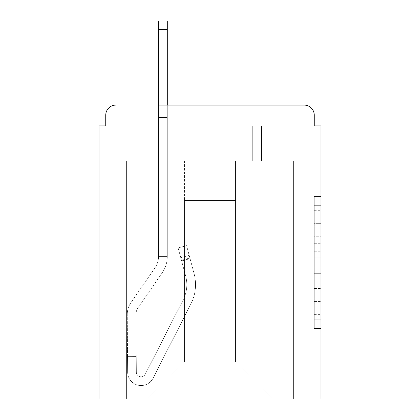 <?xml version="1.0" encoding="UTF-8"?>
<svg xmlns="http://www.w3.org/2000/svg" width="420" height="420" viewBox="0 0 420 420"><rect width="100%" height="100%" fill="white"/><g stroke="black" fill="none" stroke-linecap="round" stroke-linejoin="round"><path stroke-width="0.32" stroke-dasharray="2.1 1.58" d="M314.255 236.717L314.255 257.843L320.98 257.843L320.98 321.883L320.98 203.044L320.98 257.843L314.255 257.843L314.255 201.065L314.255 328.482L314.255 196.445L314.255 319.242L320.98 319.242L314.255 319.242L320.98 319.242L314.255 319.242L314.255 298.116L314.255 328.482L320.98 328.482L320.98 196.445L320.98 318.911L320.98 267.083L314.255 267.083L320.98 267.083L320.98 298.116L320.98 205.684L314.255 205.684L320.98 205.684L320.98 328.482L320.98 203.044L320.98 328.482L314.255 328.482L314.255 196.445L320.98 196.445L320.98 203.044L320.98 196.445L320.98 203.044L320.98 196.445L320.98 201.065L320.98 196.445L314.255 196.445L314.255 205.684L320.98 205.684L314.255 205.684L314.255 236.717L320.98 236.717M320.98 249.921L320.98 243.316L320.98 249.921L314.255 249.921L314.255 223.346L314.255 301.581L314.255 281.941L320.98 281.941L314.255 281.941L314.255 328.482L320.98 328.482L314.255 328.482L320.98 328.482L314.255 328.482L314.255 196.445L320.98 196.445L314.255 196.445L320.98 196.445L314.255 196.445L314.255 249.921L320.98 249.921M314.255 125.927L314.255 115.164A10.091 10.091 0 0 0 304.164 105.073A10.091 10.091 0 0 1 314.255 115.164L314.255 125.927L314.255 115.164A10.091 10.091 0 0 0 304.164 105.073A10.091 10.091 0 0 1 314.255 115.164L314.255 125.927L304.164 125.927L314.255 125.927L314.255 115.164L314.255 125.927L320.98 125.927L320.98 399L99.02 399L99.02 125.927L105.745 125.927L105.745 115.164L105.745 125.927L115.836 125.927L105.745 125.927L115.836 125.927L105.745 125.927L115.836 125.927L105.745 125.927L115.836 125.927L105.745 125.927L115.836 125.927L105.745 125.927L115.836 125.927L105.745 125.927L115.836 125.927L105.745 125.927L115.836 125.927L105.745 125.927L115.836 125.927L105.745 125.927L105.745 115.164A10.091 10.091 0 0 1 115.836 105.073L304.164 105.073L115.836 105.073A10.091 10.091 0 0 0 105.745 115.164L105.745 125.927L105.745 115.164A10.091 10.091 0 0 1 115.836 105.073A10.091 10.091 0 0 0 105.745 115.164L105.745 125.927M184.443 160.902L167.291 160.902L184.443 160.902L167.291 160.902L184.443 160.902L167.291 160.902L184.443 160.902L167.291 160.902L184.443 160.902L167.291 160.902L184.443 160.902L167.291 160.902L184.443 160.902L167.291 160.902L184.443 160.902L167.291 160.902L184.443 160.902L167.291 160.902L184.443 160.902L184.443 362.008L184.443 200.582L184.443 362.008L147.446 399L293.401 399L293.401 160.902L261.455 160.902L293.401 160.902L261.455 160.902L293.401 160.902L261.455 160.902L293.401 160.902L261.455 160.902L293.401 160.902L261.455 160.902L293.401 160.902L261.455 160.902L293.401 160.902L261.455 160.902L293.401 160.902L261.455 160.902L293.401 160.902L261.455 160.902L293.401 160.902L293.401 399L293.401 160.902L293.401 399L293.401 160.902L293.401 399L293.401 160.902L293.401 399L293.401 160.902L293.401 399L293.401 160.902L293.401 399L293.401 160.902L293.401 399L293.401 160.902L293.401 399L293.401 160.902L293.401 399L147.446 399L184.443 362.008L184.443 200.582L235.557 200.582L235.557 362.008L184.443 362.008L184.443 160.902M158.545 160.902L126.599 160.902L126.599 399L147.446 399L184.443 362.008L184.443 200.582L184.443 362.008L184.443 200.582L184.443 362.008L184.443 200.582L184.443 362.008L184.443 200.582L184.443 362.008L184.443 200.582L184.443 362.008L184.443 200.582L184.443 362.008L184.443 200.582L184.443 362.008L235.557 362.008L235.557 200.582L235.557 362.008L272.554 399L235.557 362.008L235.557 200.582L235.557 362.008L272.554 399L235.557 362.008L235.557 200.582L235.557 362.008L272.554 399L235.557 362.008L235.557 200.582L235.557 362.008L272.554 399L235.557 362.008L235.557 200.582L235.557 362.008L272.554 399L235.557 362.008L235.557 200.582L235.557 362.008L272.554 399L235.557 362.008L235.557 200.582L235.557 362.008L272.554 399L235.557 362.008L235.557 200.582L235.557 362.008L272.554 399L235.557 362.008L235.557 200.582L235.557 362.008L272.554 399L235.557 362.008L235.557 200.582L184.443 200.582L184.443 362.008L147.446 399L184.443 362.008L147.446 399L184.443 362.008L147.446 399L184.443 362.008L147.446 399L184.443 362.008L147.446 399L184.443 362.008L147.446 399L184.443 362.008L147.446 399L184.443 362.008L147.446 399L184.443 362.008L147.446 399L126.599 399L147.446 399L126.599 399L147.446 399L126.599 399L147.446 399L126.599 399L147.446 399L126.599 399L147.446 399L126.599 399L147.446 399L126.599 399L147.446 399L126.599 399L147.446 399L126.599 399L126.599 160.902L126.599 399L126.599 160.902L126.599 399L126.599 160.902L126.599 399L126.599 160.902L126.599 399L126.599 160.902L126.599 399L126.599 160.902L126.599 399L126.599 160.902L126.599 399L126.599 160.902L126.599 399L126.599 160.902L158.545 160.902L126.599 160.902L158.545 160.902L126.599 160.902L158.545 160.902L126.599 160.902L158.545 160.902L126.599 160.902L158.545 160.902L126.599 160.902L158.545 160.902L126.599 160.902L158.545 160.902L126.599 160.902L158.545 160.902L126.599 160.902L158.545 160.902L158.545 125.927L158.545 160.902M252.709 160.902L235.557 160.902L235.557 200.582L235.557 160.902L235.557 200.582L235.557 160.902L235.557 200.582L235.557 160.902L235.557 200.582L235.557 160.902L235.557 200.582L235.557 160.902L235.557 200.582L235.557 160.902L235.557 200.582L235.557 160.902L235.557 200.582L235.557 160.902L235.557 200.582L235.557 160.902L252.709 160.902L235.557 160.902L252.709 160.902L235.557 160.902L252.709 160.902L235.557 160.902L252.709 160.902L235.557 160.902L252.709 160.902L235.557 160.902L252.709 160.902L235.557 160.902L252.709 160.902L235.557 160.902L252.709 160.902L235.557 160.902L252.709 160.902L252.709 125.927L261.455 125.927L261.455 160.902L261.455 125.927L261.455 160.902L261.455 125.927L261.455 160.902L261.455 125.927L261.455 160.902L261.455 125.927L261.455 160.902L261.455 125.927L261.455 160.902L261.455 125.927L261.455 160.902L261.455 125.927L261.455 160.902L261.455 125.927L261.455 160.902L261.455 125.927L252.709 125.927L252.709 160.902L252.709 125.927L261.455 125.927L252.709 125.927L261.455 125.927L252.709 125.927L261.455 125.927L252.709 125.927L261.455 125.927L252.709 125.927L261.455 125.927L252.709 125.927L261.455 125.927L252.709 125.927L261.455 125.927L252.709 125.927L261.455 125.927L252.709 125.927L252.709 160.902M314.255 115.164L304.169 115.164L304.164 105.073L304.164 115.159L304.164 105.073L304.164 115.159L314.255 115.164L304.169 115.164L304.164 105.073L304.164 115.159L304.164 105.073L304.164 115.159L314.255 115.164L304.169 115.164L304.164 105.073A10.091 10.091 0 0 1 314.255 115.164L304.169 115.164L314.255 115.164A10.091 10.091 0 0 0 304.164 105.073L304.164 115.159L314.255 115.164L304.169 115.164L314.255 115.164A10.091 10.091 0 0 0 304.164 105.073L304.164 115.159L314.255 115.164L304.169 115.164L314.255 115.164A10.091 10.091 0 0 0 304.164 105.073L304.164 125.927L304.164 115.159L304.164 125.927L304.169 115.164L304.164 125.927L304.169 115.164L304.164 125.927L304.169 115.164L304.164 125.927L304.169 115.164L314.255 115.164L304.164 115.164L314.255 115.164A10.091 10.091 0 0 0 304.164 105.073L304.164 115.164L314.255 115.164A10.091 10.091 0 0 0 304.164 105.073A10.091 10.091 0 0 1 314.255 115.164A10.091 10.091 0 0 0 304.164 105.073L115.836 105.073A10.091 10.091 0 0 0 105.745 115.164A10.091 10.091 0 0 1 115.836 105.073A10.091 10.091 0 0 0 105.745 115.164L115.836 115.164L115.836 125.927L115.836 115.164L304.164 115.164L105.745 115.164L115.831 115.164L115.836 105.073A10.091 10.091 0 0 0 105.745 115.164L115.831 115.164L115.831 125.927L115.836 115.164L304.164 115.164L304.164 125.927L115.836 125.927L115.836 115.164L115.831 125.927L115.836 115.164L304.164 115.164L304.164 105.073L115.836 105.073A10.091 10.091 0 0 0 105.745 115.164L115.831 115.164L115.831 125.927L115.836 115.164L314.255 115.164A10.091 10.091 0 0 0 304.164 105.073L115.836 105.073A10.091 10.091 0 0 0 105.745 115.164L115.831 115.164L115.831 125.927L115.836 115.164L304.164 115.159L115.836 115.159L115.831 125.927L115.836 115.164L304.164 115.164L304.164 125.927L115.836 125.927L115.831 115.164L115.831 125.927L115.836 115.164L304.164 115.159L115.836 115.159L115.831 125.927L304.169 125.927L115.836 125.927L304.169 125.927L115.836 125.927L304.169 125.927L115.836 125.927L304.169 125.927L115.836 125.927L304.169 125.927L115.836 125.927L304.169 125.927L115.836 125.927L304.169 125.927L115.836 125.927L304.169 125.927L115.836 125.927L115.831 115.164L304.164 115.164L304.164 125.927L304.164 115.159L115.836 115.159L304.164 115.164L304.164 125.927L304.169 115.164L105.745 115.164L115.831 115.164L115.836 105.073A10.091 10.091 0 0 0 105.745 115.164L115.831 115.164L105.745 115.164L115.831 115.164L115.836 105.073A10.091 10.091 0 0 0 105.745 115.164L115.831 115.164L105.745 115.164A10.091 10.091 0 0 1 115.836 105.073L115.836 115.164L115.836 105.073L115.836 115.159L105.745 115.164L115.836 115.164L115.836 105.073L115.836 115.159L115.836 105.073L115.836 115.159L105.745 115.164L115.836 115.164L115.836 105.073L115.836 115.159L115.836 105.073L115.836 115.159L105.745 115.164M272.554 399L235.557 362.008L272.554 399M158.545 29.405L158.545 166.955L158.545 125.927L167.291 125.927L167.291 117.516L158.545 117.516L167.291 117.516L167.291 105.073L158.545 105.073L158.545 125.927L167.291 125.927L167.291 160.902L167.291 125.927L158.545 125.927L158.545 21L158.545 166.955L167.291 166.955L167.291 256.41L158.545 256.41L158.545 166.955L167.291 166.955L167.291 256.41L158.545 256.41L158.545 166.955L167.291 166.955L167.291 125.927L158.545 125.927L167.291 125.927L158.545 125.927L167.291 125.927L158.545 125.927L158.545 117.516L167.291 117.516L167.291 21L167.291 125.927L158.545 125.927L158.545 166.955L167.291 166.955L167.291 256.41L158.545 256.41A20.176 20.176 0 0 1 154.97 267.881L130.851 302.773A20.176 20.176 0 0 0 127.27 314.37L127.622 372.178A13.451 13.451 0 0 0 141.073 385.55A13.451 13.451 0 0 1 127.622 372.178A13.451 13.451 0 0 0 141.073 385.55A13.451 13.451 0 0 1 127.622 372.178L127.512 353.934L127.528 356.627L127.512 353.934L127.528 356.627L127.512 353.934L127.528 356.627L127.512 353.934L127.528 356.627L127.512 353.934L127.528 356.627L127.512 353.934L127.528 356.627L127.512 353.934L127.528 356.627L127.512 353.934L127.528 356.627L127.512 353.934L127.528 356.627L136.269 356.575L136.253 353.881L136.364 372.125A4.709 4.709 0 0 0 145.268 374.236A4.709 4.709 0 0 1 141.073 376.803A4.709 4.709 0 0 0 145.268 374.236A4.709 4.709 0 0 1 136.364 372.125A4.709 4.709 0 0 0 141.073 376.803A4.709 4.709 0 0 1 136.364 372.125A4.709 4.709 -63 0 0 145.268 374.236L183.131 299.927A33.632 33.632 0 0 0 185.651 275.956A33.632 33.632 0 0 1 183.131 299.927A33.632 33.632 0 0 0 185.651 275.956L178.138 247.91L181.619 260.904L178.138 247.91L186.58 245.648L190.06 258.641L186.58 245.648L178.138 247.91L181.619 260.904L178.138 247.91L186.58 245.648L190.06 258.641L186.58 245.648L178.138 247.91L181.619 260.904L178.138 247.91L186.58 245.648L190.06 258.641L186.58 245.648L178.138 247.91L181.619 260.904L178.138 247.91L186.58 245.648L190.06 258.641L186.58 245.648L178.138 247.91L181.619 260.904L178.138 247.91L186.58 245.648L190.06 258.641L186.58 245.648L178.138 247.91L181.619 260.904L178.138 247.91L186.58 245.648L190.06 258.641L186.58 245.648L178.138 247.91L181.619 260.904L178.138 247.91L186.58 245.648L190.06 258.641L186.58 245.648L178.138 247.91L181.619 260.904L178.138 247.91L186.58 245.648L190.06 258.641L186.58 245.648L178.138 247.91L181.619 260.904L190.06 258.641L186.58 245.648L190.06 258.641L181.619 260.904L190.06 258.641L181.619 260.904L190.06 258.641L181.619 260.904L190.06 258.641L181.619 260.904L190.06 258.641L181.619 260.904L190.06 258.641L181.619 260.904L190.06 258.641L181.619 260.904L190.06 258.641L181.619 260.904L190.06 258.641L181.619 260.904L185.651 275.956L180.747 257.654L181.445 260.253L180.747 257.654L181.445 260.253L180.747 257.654L181.445 260.253L180.747 257.654L181.445 260.253L180.747 257.654L181.445 260.253L180.747 257.654L181.445 260.253L180.747 257.654L181.445 260.253L180.747 257.654L181.445 260.253L180.747 257.654L181.445 260.253L189.887 257.99L189.194 255.392L194.098 273.693A42.373 42.373 0 0 1 190.922 303.896A42.373 42.373 0 0 0 194.098 273.693A42.373 42.373 0 0 1 190.922 303.896L153.059 378.205L190.922 303.896A42.373 42.373 0 0 0 194.098 273.693L190.06 258.641L194.098 273.693A42.373 42.373 117 0 1 190.922 303.896L153.059 378.205A13.451 13.451 0 0 1 141.073 385.55A13.451 13.451 0 0 0 153.059 378.205L190.922 303.896A42.373 42.373 -63 0 0 194.098 273.693A42.373 42.373 117 0 1 190.922 303.896L153.059 378.205A13.451 13.451 0 0 1 141.073 385.55A13.451 13.451 0 0 0 153.059 378.205L190.922 303.896A42.373 42.373 -63 0 0 194.098 273.693L190.06 258.641L194.098 273.693A42.373 42.373 117 0 1 190.922 303.896L153.059 378.205A13.451 13.451 117 0 1 127.622 372.178L127.528 356.627L136.269 356.575L136.364 372.125A4.709 4.709 -63 0 0 145.268 374.236L183.131 299.927A33.632 33.632 -63 0 0 185.651 275.956L181.445 260.253L189.887 257.99L194.098 273.693A42.373 42.373 117 0 1 190.922 303.896A42.373 42.373 -63 0 0 194.098 273.693L190.06 258.641L194.098 273.693A42.373 42.373 117 0 1 190.922 303.896L153.059 378.205L190.922 303.896A42.373 42.373 -63 0 0 194.098 273.693A42.373 42.373 117 0 1 190.922 303.896L153.059 378.205A13.451 13.451 117 0 1 127.622 372.178A13.451 13.451 -63 0 0 153.059 378.205L190.922 303.896A42.373 42.373 -63 0 0 194.098 273.693L190.06 258.641L194.098 273.693A42.373 42.373 117 0 1 190.922 303.896L153.059 378.205A13.451 13.451 117 0 1 141.073 385.55A13.451 13.451 -63 0 0 153.059 378.205L190.922 303.896A42.373 42.373 -63 0 0 194.098 273.693A42.373 42.373 117 0 1 190.922 303.896L153.059 378.205A13.451 13.451 117 0 1 127.622 372.178A13.451 13.451 -63 0 0 141.073 385.55A13.451 13.451 117 0 1 127.622 372.178L127.528 356.627L136.269 356.575L136.253 353.881L136.364 372.125A4.709 4.709 -63 0 0 141.073 376.803A4.709 4.709 117 0 1 136.364 372.125A4.709 4.709 -63 0 0 141.073 376.803A4.709 4.709 117 0 1 136.364 372.125A4.709 4.709 -63 0 0 145.268 374.236L183.131 299.927A33.632 33.632 -63 0 0 185.651 275.956A33.632 33.632 0 0 1 183.131 299.927A33.632 33.632 -63 0 0 185.651 275.956A33.632 33.632 117 0 1 183.131 299.927A33.632 33.632 -63 0 0 185.651 275.956L181.445 260.253L189.887 257.99L189.194 255.392L194.098 273.693A42.373 42.373 117 0 1 190.922 303.896A42.373 42.373 -63 0 0 194.098 273.693A42.373 42.373 117 0 1 190.922 303.896L153.059 378.205L190.922 303.896A42.373 42.373 -63 0 0 194.098 273.693L190.06 258.641L194.098 273.693A42.373 42.373 117 0 1 190.922 303.896L153.059 378.205A13.451 13.451 117 0 1 141.073 385.55A13.451 13.451 -63 0 0 153.059 378.205L190.922 303.896A42.373 42.373 -63 0 0 194.098 273.693A42.373 42.373 117 0 1 190.922 303.896L153.059 378.205A13.451 13.451 117 0 1 141.073 385.55A13.451 13.451 -63 0 0 153.059 378.205L190.922 303.896A42.373 42.373 -63 0 0 194.098 273.693L190.06 258.641L194.098 273.693A42.373 42.373 117 0 1 190.922 303.896L153.059 378.205A13.451 13.451 117 0 1 127.622 372.178L127.528 356.627L136.269 356.575L136.364 372.125A4.709 4.709 -63 0 0 145.268 374.236L183.131 299.927A33.632 33.632 -63 0 0 185.651 275.956L181.445 260.253L189.887 257.99L194.098 273.693A42.373 42.373 117 0 1 190.922 303.896A42.373 42.373 -63 0 0 194.098 273.693L190.06 258.641L194.098 273.693A42.373 42.373 117 0 1 190.922 303.896L153.059 378.205L190.922 303.896A42.373 42.373 -63 0 0 194.098 273.693A42.373 42.373 117 0 1 190.922 303.896L153.059 378.205A13.451 13.451 117 0 1 127.622 372.178A13.451 13.451 -63 0 0 153.059 378.205L190.922 303.896A42.373 42.373 -63 0 0 194.098 273.693L189.194 255.392L194.098 273.693A42.373 42.373 -63 0 1 190.922 303.896L153.059 378.205A13.451 13.451 117 0 1 141.073 385.55A13.451 13.451 -63 0 0 153.059 378.205L190.922 303.896L153.059 378.205A13.451 13.451 117 0 1 127.622 372.178A13.451 13.451 -63 0 0 141.073 385.55A13.451 13.451 117 0 1 127.622 372.178L127.528 356.627L136.269 356.575L136.253 353.881L136.364 372.125A4.709 4.709 -63 0 0 141.073 376.803A4.709 4.709 117 0 1 136.364 372.125A4.709 4.709 -63 0 0 141.073 376.803A4.709 4.709 117 0 1 136.364 372.125A4.709 4.709 -63 0 0 145.268 374.236A4.709 4.709 117 0 1 141.073 376.803A4.709 4.709 -63 0 0 145.268 374.236A4.709 4.709 117 0 1 136.364 372.125A4.709 4.709 -63 0 0 141.073 376.803A4.709 4.709 117 0 1 136.364 372.125A4.709 4.709 -63 0 0 145.268 374.236L183.131 299.927A33.632 33.632 -63 0 0 185.651 275.956A33.632 33.632 117 0 1 183.131 299.927A33.632 33.632 -63 0 0 185.651 275.956A33.632 33.632 117 0 1 183.131 299.927A33.632 33.632 -63 0 0 185.651 275.956L181.445 260.253L189.887 257.99L189.194 255.392L194.098 273.693L189.887 257.99L181.445 260.253L189.887 257.99L181.445 260.253L189.887 257.99L181.445 260.253L189.887 257.99L181.445 260.253L189.887 257.99L181.445 260.253L185.651 275.956A33.632 33.632 117 0 1 183.131 299.927A33.632 33.632 -63 0 0 185.651 275.956A33.632 33.632 117 0 1 183.131 299.927A33.632 33.632 -63 0 0 185.651 275.956L181.445 260.253L185.651 275.956A33.632 33.632 117 0 1 183.131 299.927A33.632 33.632 -63 0 0 185.651 275.956A33.632 33.632 117 0 1 183.131 299.927A33.632 33.632 -63 0 0 185.651 275.956L181.445 260.253L185.651 275.956A33.632 33.632 117 0 1 183.131 299.927A33.632 33.632 -63 0 0 185.651 275.956A33.632 33.632 117 0 1 183.131 299.927A33.632 33.632 -63 0 0 185.651 275.956L181.445 260.253L185.651 275.956A33.632 33.632 117 0 1 183.131 299.927A33.632 33.632 -63 0 0 185.651 275.956A33.632 33.632 117 0 1 183.131 299.927A33.632 33.632 -63 0 0 185.651 275.956L181.445 260.253L185.651 275.956A33.632 33.632 117 0 1 183.131 299.927L145.268 374.236A4.709 4.709 117 0 1 141.073 376.803A4.709 4.709 -63 0 0 145.268 374.236A4.709 4.709 117 0 1 136.364 372.125A4.709 4.709 -63 0 0 141.073 376.803A4.709 4.709 117 0 1 136.364 372.125A4.709 4.709 -63 0 0 145.268 374.236L183.131 299.927L145.268 374.236A4.709 4.709 117 0 1 141.073 376.803A4.709 4.709 -63 0 0 145.268 374.236A4.709 4.709 117 0 1 136.364 372.125A4.709 4.709 -63 0 0 141.073 376.803A4.709 4.709 117 0 1 136.364 372.125A4.709 4.709 -63 0 0 145.268 374.236L183.131 299.927L145.268 374.236A4.709 4.709 117 0 1 141.073 376.803A4.709 4.709 -63 0 0 145.268 374.236A4.709 4.709 117 0 1 136.364 372.125A4.709 4.709 -63 0 0 141.073 376.803A4.709 4.709 117 0 1 136.364 372.125L136.017 314.318L136.364 372.125A4.709 4.709 117 0 0 141.073 376.803A4.709 4.709 -63 0 0 145.268 374.236L183.131 299.927L145.268 374.236A4.709 4.709 117 0 1 141.073 376.803A4.709 4.709 -63 0 0 145.268 374.236A4.709 4.709 117 0 1 136.364 372.125L136.017 314.318L136.364 372.125L136.269 356.575L127.528 356.627L136.269 356.575L127.528 356.627L136.269 356.575L127.528 356.627L136.269 356.575L127.528 356.627L136.269 356.575L127.528 356.627L127.622 372.178A13.451 13.451 -63 0 0 153.059 378.205L190.922 303.896A42.373 42.373 -63 0 0 194.098 273.693A42.373 42.373 -63 0 1 190.922 303.896L153.059 378.205A13.451 13.451 117 0 1 141.073 385.55A13.451 13.451 -63 0 0 153.059 378.205L190.922 303.896L153.059 378.205A13.451 13.451 117 0 1 127.622 372.178A13.451 13.451 -63 0 0 141.073 385.55A13.451 13.451 117 0 1 127.622 372.178L127.528 356.627L127.622 372.178A13.451 13.451 -63 0 0 153.059 378.205L190.922 303.896L153.059 378.205A13.451 13.451 117 0 1 141.073 385.55A13.451 13.451 -63 0 0 153.059 378.205A13.451 13.451 117 0 1 127.622 372.178A13.451 13.451 -63 0 0 141.073 385.55A13.451 13.451 117 0 1 127.622 372.178L127.528 356.627L127.622 372.178A13.451 13.451 -63 0 0 153.059 378.205L190.922 303.896L153.059 378.205A13.451 13.451 117 0 1 141.073 385.55A13.451 13.451 -63 0 0 153.059 378.205A13.451 13.451 117 0 1 127.622 372.178A13.451 13.451 -63 0 0 141.073 385.55A13.451 13.451 117 0 1 127.622 372.178L127.528 356.627L127.622 372.178A13.451 13.451 -63 0 0 153.059 378.205A13.451 13.451 -63 0 1 141.073 385.55A13.451 13.451 117 0 1 127.622 372.178A13.451 13.451 -63 0 0 141.073 385.55A13.451 13.451 117 0 1 127.622 372.178L127.528 356.627L127.622 372.178A13.451 13.451 -63 0 0 153.059 378.205A13.451 13.451 -63 0 1 127.622 372.178L127.528 356.627L127.622 372.178A13.451 13.451 -63 0 0 141.073 385.55A13.451 13.451 -63 0 1 127.622 372.178L127.27 314.37A20.176 20.176 0 0 1 130.851 302.773A20.176 20.176 -63 0 0 127.27 314.37A20.176 20.176 -63 0 1 130.851 302.773A20.176 20.176 -63 0 0 127.27 314.37A20.176 20.176 -63 0 1 130.851 302.773A20.176 20.176 -63 0 0 127.27 314.37A20.176 20.176 -63 0 1 130.851 302.773A20.176 20.176 -63 0 0 127.27 314.37A20.176 20.176 -63 0 1 130.851 302.773A20.176 20.176 -63 0 0 127.27 314.37A20.176 20.176 -63 0 1 130.851 302.773A20.176 20.176 -63 0 0 127.27 314.37A20.176 20.176 -63 0 1 130.851 302.773A20.176 20.176 -63 0 0 127.27 314.37A20.176 20.176 -63 0 1 130.851 302.773A20.176 20.176 -63 0 0 127.27 314.37A20.176 20.176 -63 0 1 130.851 302.773L154.97 267.881A20.176 20.176 0 0 0 158.545 256.41L158.545 125.927L167.291 125.927L158.545 125.927L167.291 125.927L158.545 125.927L158.545 117.516L167.291 117.516L167.291 21L167.291 125.927L158.545 125.927L158.545 166.955L167.291 166.955L167.291 256.41L158.545 256.41L158.545 166.955L167.291 166.955L167.291 125.927L158.545 125.927L167.291 125.927L158.545 125.927L167.291 125.927L158.545 125.927L158.545 21L158.545 166.955L167.291 166.955L167.291 256.41A28.922 28.922 0 0 1 162.162 272.853L138.043 307.744A11.435 11.435 0 0 0 136.017 314.318A11.435 11.435 0 0 1 138.043 307.744A11.435 11.435 -63 0 0 136.017 314.318A11.435 11.435 -63 0 1 138.043 307.744A11.435 11.435 -63 0 0 136.017 314.318A11.435 11.435 -63 0 1 138.043 307.744A11.435 11.435 -63 0 0 136.017 314.318A11.435 11.435 -63 0 1 138.043 307.744A11.435 11.435 -63 0 0 136.017 314.318A11.435 11.435 -63 0 1 138.043 307.744A11.435 11.435 -63 0 0 136.017 314.318A11.435 11.435 -63 0 1 138.043 307.744A11.435 11.435 -63 0 0 136.017 314.318A11.435 11.435 -63 0 1 138.043 307.744A11.435 11.435 -63 0 0 136.017 314.318A11.435 11.435 -63 0 1 138.043 307.744A11.435 11.435 -63 0 0 136.017 314.318A11.435 11.435 -63 0 1 138.043 307.744L162.162 272.853A28.922 28.922 0 0 0 167.291 256.41L158.545 256.41A20.176 20.176 117 0 1 154.97 267.881A20.176 20.176 117 0 0 158.545 256.41L158.545 166.955L167.291 166.955L167.291 256.41L158.545 256.41L158.545 125.927L167.291 125.927L158.545 125.927L167.291 125.927L158.545 125.927L158.545 117.516L167.291 117.516L167.291 21L167.291 125.927L158.545 125.927L158.545 166.955L167.291 166.955L167.291 125.927L158.545 125.927L167.291 125.927L158.545 125.927L167.291 125.927L158.545 125.927L158.545 117.516L167.291 117.516L167.291 21L167.291 125.927L158.545 125.927L158.545 166.955L167.291 166.955L167.291 256.41L158.545 256.41A20.176 20.176 117 0 1 154.97 267.881A20.176 20.176 117 0 0 158.545 256.41L158.545 166.955L167.291 166.955L167.291 256.41L158.545 256.41L158.545 166.955L167.291 166.955L167.291 125.927L167.291 256.41A28.922 28.922 117 0 1 162.162 272.853A28.922 28.922 117 0 0 167.291 256.41L158.545 256.41A20.176 20.176 117 0 1 154.97 267.881A20.176 20.176 117 0 0 158.545 256.41L158.545 125.927L167.291 125.927L167.291 21L167.291 256.41L158.545 256.41L158.545 166.955L167.291 166.955L167.291 21L167.291 256.41L158.545 256.41A20.176 20.176 117 0 1 154.97 267.881A20.176 20.176 117 0 0 158.545 256.41L158.545 166.955L167.291 166.955L167.291 256.41L158.545 256.41L158.545 166.955L167.291 166.955L167.291 21L167.291 256.41A28.922 28.922 117 0 1 162.162 272.853A28.922 28.922 117 0 0 167.291 256.41L158.545 256.41A20.176 20.176 117 0 1 154.97 267.881A20.176 20.176 117 0 0 158.545 256.41L158.545 166.955L167.291 166.955L167.291 256.41L158.545 256.41L158.545 125.927L167.291 125.927L167.291 21L167.291 166.955L167.291 21L158.545 21L158.545 125.927L158.545 117.516L167.291 117.516L167.291 256.41L158.545 256.41A20.176 20.176 117 0 1 154.97 267.881A20.176 20.176 117 0 0 158.545 256.41L158.545 166.955L167.291 166.955L167.291 256.41L158.545 256.41L158.545 166.955L167.291 166.955L167.291 117.516L158.545 117.516L158.545 21L158.545 166.955L167.291 166.955L167.291 256.41A28.922 28.922 117 0 1 162.162 272.853A28.922 28.922 117 0 0 167.291 256.41L158.545 256.41A20.176 20.176 117 0 1 154.97 267.881A20.176 20.176 117 0 0 158.545 256.41L158.545 166.955L167.291 166.955L167.291 256.41L158.545 256.41L158.545 125.927L167.291 125.927L167.291 166.955L167.291 117.516L158.545 117.516L167.291 117.516L158.545 117.516L158.545 21L158.545 125.927L167.291 125.927L167.291 166.955L158.545 166.955L167.291 166.955L158.545 166.955L167.291 166.955L158.545 166.955L158.545 117.516L167.291 117.516L158.545 117.516L158.545 21L158.545 166.955L167.291 166.955L158.545 166.955L167.291 166.955L158.545 166.955L158.545 125.927L167.291 125.927L167.291 117.516L158.545 117.516L158.545 21L158.545 125.927L167.291 125.927L167.291 166.955L158.545 166.955L167.291 166.955L158.545 166.955L158.545 117.516L167.291 117.516L158.545 117.516L158.545 29.405L167.291 29.405M304.164 105.073L304.164 115.164L304.164 105.073L115.836 105.073L115.836 115.159L115.836 105.073L115.836 115.159L304.164 115.159L115.836 115.159L304.164 115.159L115.836 115.159L115.836 105.073L304.164 105.073L115.836 105.073M314.255 257.843L320.98 257.843L314.255 257.843M314.255 201.065L314.255 196.445L314.255 201.065L320.98 201.065L314.255 201.065M314.255 301.25L314.255 273.688L314.255 301.25L320.98 301.25L314.255 301.25M314.255 273.688L314.255 267.083L320.98 267.083L314.255 267.083L314.255 273.688L320.98 273.688L314.255 273.688M314.255 223.346L314.255 205.684L314.255 223.346L320.98 223.346L314.255 223.346M314.255 196.445L320.98 196.445L314.255 196.445L314.255 203.044L314.255 196.445L320.98 196.445M314.255 328.482L320.98 328.482L314.255 328.482L314.255 321.883L314.255 328.482M167.291 256.41L158.545 256.41A20.176 20.176 117 0 1 154.97 267.881A20.176 20.176 117 0 0 158.545 256.41L167.291 256.41A28.922 28.922 117 0 1 162.162 272.853A28.922 28.922 117 0 0 167.291 256.41L158.545 256.41L167.291 256.41A28.922 28.922 117 0 1 162.162 272.853A28.922 28.922 117 0 0 167.291 256.41L158.545 256.41L167.291 256.41A28.922 28.922 117 0 1 162.162 272.853A28.922 28.922 117 0 0 167.291 256.41L158.545 256.41L167.291 256.41A28.922 28.922 117 0 1 162.162 272.853A28.922 28.922 117 0 0 167.291 256.41L158.545 256.41L167.291 256.41A28.922 28.922 117 0 1 162.162 272.853A28.922 28.922 117 0 0 167.291 256.41M145.268 374.236L183.131 299.927L145.268 374.236A4.709 4.709 117 0 1 141.073 376.803A4.709 4.709 -63 0 0 145.268 374.236A4.709 4.709 117 0 1 141.073 376.803A4.709 4.709 -63 0 0 145.268 374.236L183.131 299.927L145.268 374.236A4.709 4.709 117 0 1 136.364 372.125A4.709 4.709 117 0 0 145.268 374.236L183.131 299.927A33.632 33.632 117 0 0 185.651 275.956L181.445 260.253L185.651 275.956A33.632 33.632 117 0 1 183.131 299.927L145.268 374.236A4.709 4.709 117 0 1 141.073 376.803A4.709 4.709 117 0 0 145.268 374.236L183.131 299.927A33.632 33.632 117 0 0 185.651 275.956L181.445 260.253L185.651 275.956A33.632 33.632 117 0 1 183.131 299.927L145.268 374.236M158.545 166.955L167.291 166.955L158.545 166.955M178.138 247.91L186.58 245.648L178.138 247.91M158.545 117.516L167.291 117.516L158.545 117.516M314.255 298.116L320.98 298.116L314.255 298.116M314.255 288.209L320.98 288.209M314.255 226.81L320.98 226.81L314.255 226.81M314.255 203.044L320.98 203.044M314.255 321.883L320.98 321.883M314.255 314.617L320.98 314.617M314.255 210.304L320.98 210.304M314.255 251.239L320.98 251.239L314.255 251.239M314.255 288.54L320.98 288.54L314.255 288.54M314.255 301.581L320.98 301.581L314.255 301.581M314.255 243.316L320.98 243.316L314.255 243.316M136.269 356.575L127.528 356.627L136.269 356.575M189.887 257.99L181.445 260.253L189.887 257.99M314.255 318.911L320.98 318.911M314.255 319.242L320.98 319.242M314.255 205.684L320.98 205.684M127.512 353.934L136.253 353.881M180.747 257.654L189.194 255.392M158.545 21L167.291 21"/><path stroke-width="0.63" d="M314.255 125.927L314.255 115.164L314.255 125.927L320.98 125.927L320.98 399L99.02 399L99.02 125.927L105.745 125.927L105.745 115.164L105.745 125.927M158.545 29.405L158.545 105.073L304.164 105.073L167.291 105.073L167.291 29.405L158.545 29.405L158.545 21L167.291 21L167.291 29.405M314.255 115.164A10.091 10.091 0 0 0 304.164 105.073M115.836 105.073A10.091 10.091 0 0 0 105.745 115.164"/></g></svg>
